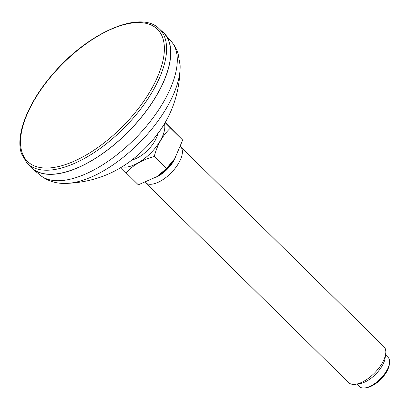 <?xml version="1.0" encoding="UTF-8"?>
<svg xmlns="http://www.w3.org/2000/svg" width="410" height="410" viewBox="0 0 410 410"><rect width="100%" height="100%" fill="white"/><g stroke="black" fill="none" stroke-linecap="round" stroke-linejoin="round"><path stroke-width="0.61" d="M163.288 32.626A94.351 44.147 134.5 0 1 128.889 131.128A94.351 44.147 134.5 0 1 30.965 167.142L27.055 163.144A94.238 44.096 -45.5 0 0 116.501 135.197A94.238 44.096 -45.5 0 0 165.056 38.217A94.238 44.096 -45.5 0 0 159.224 28.782L163.288 32.626M156.297 177.089A31.334 14.663 -45.5 0 0 157.194 176.5A31.334 14.663 -45.5 0 0 174.716 158.685A31.334 14.663 -45.5 0 0 175.044 158.178M156.215 177.146A21.264 9.948 -45.5 0 0 175.347 157.696M159.013 175.224A20.474 9.584 -45.5 0 0 173.471 160.52M348.587 382.586L145.242 182.563A25.2 11.793 -45.5 0 0 171.211 172.794A25.2 11.793 -45.5 0 0 180.6 146.647L383.934 346.655A25.2 11.793 134.5 0 1 384.006 346.727A25.2 11.793 134.5 0 1 385.702 353.758A25.2 11.793 134.5 0 1 355.716 384.242A25.2 11.793 134.5 0 1 348.587 382.586A25.2 11.793 134.5 0 1 348.515 382.515M385.702 353.758L385.144 357.899A21.264 9.948 134.5 0 1 359.847 383.616L355.716 384.242M385.554 354.875L388.06 357.346A20.474 9.584 134.5 0 1 388.121 357.402A20.474 9.584 134.5 0 1 389.5 363.116A20.474 9.584 134.5 0 1 365.136 387.886A20.474 9.584 134.5 0 1 359.344 386.543A20.474 9.584 134.5 0 1 359.283 386.481M389.5 363.116L389.28 364.772A18.901 8.846 134.5 0 1 366.786 387.634L365.136 387.886M165.138 122.375L182.675 140.071L174.793 158.567L166.45 168.52L157.056 176.587L138.313 184.808L126.101 172.794C133.132 165.087 142.511 159.659 154.237 156.507C157.307 144.756 162.719 135.274 170.463 128.058L182.675 140.071M131.82 159.946A22.529 10.542 -45.5 0 0 157.753 133.583M121.949 166.773A31.334 14.663 -45.5 0 0 150.947 152.822A31.334 14.663 -45.5 0 0 164.415 123.6M120.827 167.464L126.101 172.794M165.03 122.569L170.463 128.058M154.237 156.507L166.45 168.52M161.432 30.873A94.505 44.224 134.5 0 1 164.815 33.989A94.505 44.224 134.5 0 1 128.945 131.179A94.505 44.224 134.5 0 1 32.354 168.643A94.505 44.224 134.5 0 1 29.182 165.317M22.027 152.351A92.665 43.357 134.5 0 1 114.877 27.716A92.665 43.357 134.5 0 1 140.461 105.8A92.665 43.357 134.5 0 1 22.027 152.351M40.011 175.07C46.965 180.6 54.986 183.388 64.073 183.444A90.513 42.353 -45.5 0 0 140.061 142.116A90.513 42.353 -45.5 0 0 180.133 65.462L178.089 53.546C176.648 49.097 174.409 45.095 171.359 41.538A93.716 43.855 134.5 0 1 175.757 49.456A93.716 43.855 134.5 0 1 129.068 144.443A93.716 43.855 134.5 0 1 40.011 175.07L32.354 168.643M159.224 28.782C141.081 10.066 90.887 31.298 56.093 70.376C29.479 99.317 14.668 134.234 21.525 153.817L27.055 163.144M359.344 386.543L356.833 384.073M64.073 183.444C95.858 182.824 123.026 170.95 145.586 147.81C168.51 124.835 180.026 97.385 180.133 65.462M171.359 41.538L164.815 33.989"/></g></svg>

